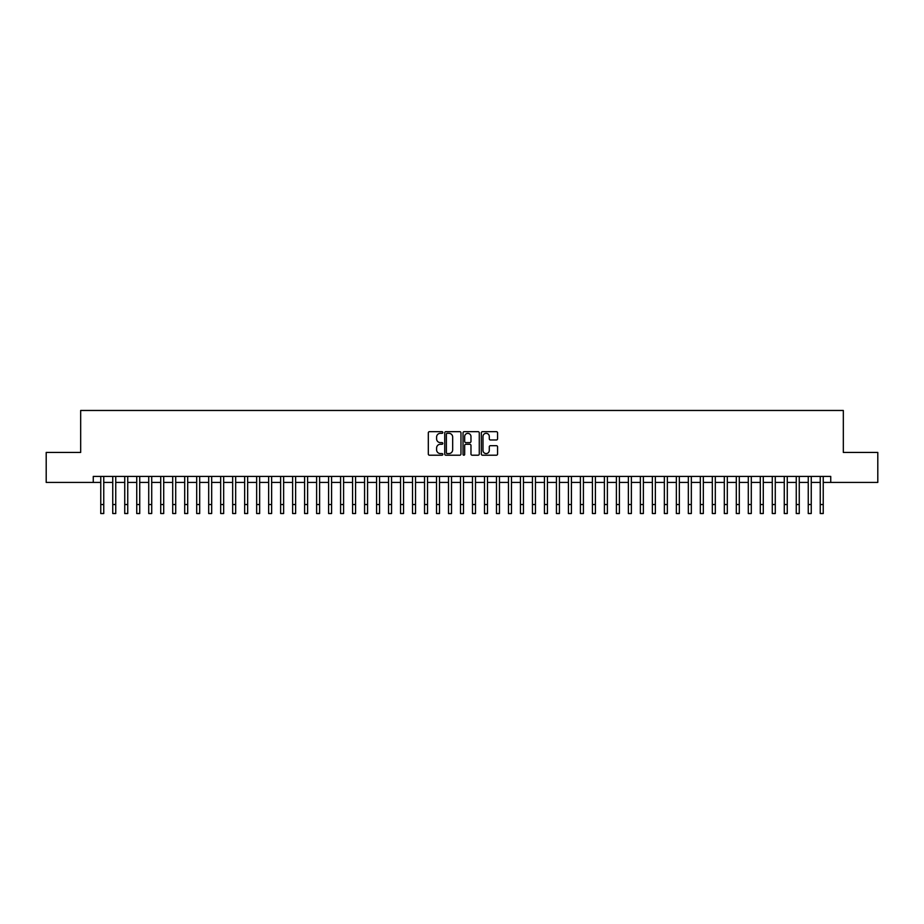 <?xml version="1.0" encoding="UTF-8"?>
<svg xmlns="http://www.w3.org/2000/svg" width="924" height="924" viewBox="0 0 924 924"><rect width="100%" height="100%" fill="white"/><g stroke="black" fill="none" stroke-linecap="round" stroke-linejoin="round"><path stroke-width="1.39" d="M442.815 432.501A0.82 0.82 0 0 0 441.995 431.67L429.487 431.67A1.178 1.178 0 0 0 428.309 432.848L428.309 454.042A1.178 1.178 0 0 0 429.487 455.209L441.995 455.209A0.82 0.82 0 0 0 442.815 454.389A0.82 0.82 0 0 0 441.995 453.568L440.367 453.568A3.765 3.765 0 0 1 436.602 449.803L436.602 448.036A3.765 3.765 0 0 1 440.367 444.271L441.995 444.271A0.82 0.82 0 0 0 442.815 443.439A0.82 0.82 0 0 0 441.995 442.619L440.367 442.619A3.765 3.765 0 0 1 436.602 438.854L436.602 437.087A3.765 3.765 0 0 1 440.367 433.321L441.995 433.321A0.82 0.82 0 0 0 442.815 432.501M496.396 439.974A1.178 1.178 0 0 0 497.574 438.796L497.574 432.848A1.178 1.178 0 0 0 496.396 431.67L482.513 431.67A1.178 1.178 0 0 0 481.335 432.848L481.335 454.042A1.178 1.178 0 0 0 482.513 455.209L496.396 455.209A1.178 1.178 0 0 0 497.574 454.042L497.574 446.858A1.178 1.178 0 0 0 496.396 445.68L490.459 445.68A1.178 1.178 0 0 0 489.281 446.858L489.281 450.415A3.153 3.153 0 0 1 486.128 453.568A3.153 3.153 0 0 1 482.986 450.415L482.986 436.474A3.153 3.153 0 0 1 486.128 433.321A3.153 3.153 0 0 1 489.281 436.474L489.281 438.796A1.178 1.178 0 0 0 490.459 439.974L496.396 439.974M93.266 482.42L46.2 482.42L46.2 452.437L80.677 452.437L80.677 410.464L843.323 410.464L843.323 452.437L877.8 452.437L877.8 482.42L830.734 482.42L830.734 476.414L93.266 476.414L93.266 482.42L100.762 482.42M460.972 432.848A1.178 1.178 0 0 0 459.794 431.67L445.899 431.67A1.178 1.178 0 0 0 444.733 432.848L444.733 454.042A1.178 1.178 0 0 0 445.899 455.209L459.794 455.209A1.178 1.178 0 0 0 460.972 454.042L460.972 432.848M464.206 431.67L478.101 431.67A1.178 1.178 0 0 1 479.267 432.848L479.267 454.042A1.178 1.178 0 0 1 478.101 455.209L472.152 455.209A1.178 1.178 0 0 1 470.974 454.042L470.974 445.449A1.178 1.178 0 0 0 469.796 444.271L465.858 444.271A1.178 1.178 0 0 0 464.68 445.449L464.68 454.389A0.82 0.82 0 0 1 463.86 455.209A0.82 0.82 0 0 1 463.028 454.389L463.028 432.848A1.178 1.178 0 0 1 464.206 431.67M103.754 482.42L112.751 482.42M115.754 482.42L124.74 482.42M127.743 482.42L136.74 482.42M139.732 482.42L148.729 482.42M151.721 482.42L160.718 482.42M163.71 482.42L172.707 482.42M175.71 482.42L184.696 482.42M187.699 482.42L196.697 482.42M199.688 482.42L208.685 482.42M211.677 482.42L220.674 482.42M223.677 482.42L232.663 482.42M235.666 482.42L244.652 482.42M247.655 482.42L256.653 482.42M259.644 482.42L268.641 482.42M271.633 482.42L280.63 482.42M283.633 482.42L292.619 482.42M295.622 482.42L304.608 482.42M307.611 482.42L316.609 482.42M319.6 482.42L328.598 482.42M331.589 482.42L340.586 482.42M343.589 482.42L352.575 482.42M355.578 482.42L364.576 482.42M367.567 482.42L376.565 482.42M379.556 482.42L388.554 482.42M391.557 482.42L400.542 482.42M403.545 482.42L412.531 482.42M415.534 482.42L424.532 482.42M427.523 482.42L436.521 482.42M439.512 482.42L448.51 482.42M451.513 482.42L460.498 482.42M463.502 482.42L472.487 482.42M475.49 482.42L484.488 482.42M487.479 482.42L496.477 482.42M499.468 482.42L508.466 482.42M511.469 482.42L520.455 482.42M523.458 482.42L532.443 482.42M535.446 482.42L544.444 482.42M547.435 482.42L556.433 482.42M559.424 482.42L568.422 482.42M571.425 482.42L580.411 482.42M583.414 482.42L592.411 482.42M595.403 482.42L604.4 482.42M607.391 482.42L616.389 482.42M619.392 482.42L628.378 482.42M631.381 482.42L640.367 482.42M643.37 482.42L652.367 482.42M655.359 482.42L664.356 482.42M667.347 482.42L676.345 482.42M679.348 482.42L688.334 482.42M691.337 482.42L700.323 482.42M703.326 482.42L712.323 482.42M715.315 482.42L724.312 482.42M727.304 482.42L736.301 482.42M739.304 482.42L748.29 482.42M751.293 482.42L760.29 482.42M763.282 482.42L772.279 482.42M775.271 482.42L784.268 482.42M787.26 482.42L796.257 482.42M799.26 482.42L808.246 482.42M811.249 482.42L820.246 482.42M823.238 482.42L830.734 482.42M447.204 433.321A0.82 0.82 0 0 0 446.373 434.141L446.373 452.737A0.82 0.82 0 0 0 447.204 453.568L448.902 453.568A3.765 3.765 0 0 0 452.668 449.803L452.668 437.087A3.765 3.765 0 0 0 448.902 433.321L447.204 433.321M470.974 436.532A3.153 3.153 0 0 0 467.821 433.379A3.153 3.153 0 0 0 464.68 436.532L464.68 441.441A1.178 1.178 0 0 0 465.858 442.619L469.796 442.619A1.178 1.178 0 0 0 470.974 441.441L470.974 436.532M100.762 504.539L103.754 504.539L103.754 513.536L100.762 513.536L100.762 476.414M103.754 504.539L103.754 476.414M112.751 504.539L115.754 504.539L115.754 513.536L112.751 513.536L112.751 476.414M115.754 504.539L115.754 476.414M124.74 504.539L127.743 504.539L127.743 513.536L124.74 513.536L124.74 476.414M127.743 504.539L127.743 476.414M136.74 504.539L139.732 504.539L139.732 513.536L136.74 513.536L136.74 476.414M139.732 504.539L139.732 476.414M148.729 504.539L151.721 504.539L151.721 513.536L148.729 513.536L148.729 476.414M151.721 504.539L151.721 476.414M160.718 504.539L163.71 504.539L163.71 513.536L160.718 513.536L160.718 476.414M163.71 504.539L163.71 476.414M172.707 504.539L175.71 504.539L175.71 513.536L172.707 513.536L172.707 476.414M175.71 504.539L175.71 476.414M184.696 504.539L187.699 504.539L187.699 513.536L184.696 513.536L184.696 476.414M187.699 504.539L187.699 476.414M196.697 504.539L199.688 504.539L199.688 513.536L196.697 513.536L196.697 476.414M199.688 504.539L199.688 476.414M208.685 504.539L211.677 504.539L211.677 513.536L208.685 513.536L208.685 476.414M211.677 504.539L211.677 476.414M220.674 504.539L223.677 504.539L223.677 513.536L220.674 513.536L220.674 476.414M223.677 504.539L223.677 476.414M232.663 504.539L235.666 504.539L235.666 513.536L232.663 513.536L232.663 476.414M235.666 504.539L235.666 476.414M244.652 504.539L247.655 504.539L247.655 513.536L244.652 513.536L244.652 476.414M247.655 504.539L247.655 476.414M256.653 504.539L259.644 504.539L259.644 513.536L256.653 513.536L256.653 476.414M259.644 504.539L259.644 476.414M268.641 504.539L271.633 504.539L271.633 513.536L268.641 513.536L268.641 476.414M271.633 504.539L271.633 476.414M280.63 504.539L283.633 504.539L283.633 513.536L280.63 513.536L280.63 476.414M283.633 504.539L283.633 476.414M292.619 504.539L295.622 504.539L295.622 513.536L292.619 513.536L292.619 476.414M295.622 504.539L295.622 476.414M304.608 504.539L307.611 504.539L307.611 513.536L304.608 513.536L304.608 476.414M307.611 504.539L307.611 476.414M316.609 504.539L319.6 504.539L319.6 513.536L316.609 513.536L316.609 476.414M319.6 504.539L319.6 476.414M328.598 504.539L331.589 504.539L331.589 513.536L328.598 513.536L328.598 476.414M331.589 504.539L331.589 476.414M340.586 504.539L343.589 504.539L343.589 513.536L340.586 513.536L340.586 476.414M343.589 504.539L343.589 476.414M352.575 504.539L355.578 504.539L355.578 513.536L352.575 513.536L352.575 476.414M355.578 504.539L355.578 476.414M364.576 504.539L367.567 504.539L367.567 513.536L364.576 513.536L364.576 476.414M367.567 504.539L367.567 476.414M376.565 504.539L379.556 504.539L379.556 513.536L376.565 513.536L376.565 476.414M379.556 504.539L379.556 476.414M388.554 504.539L391.557 504.539L391.557 513.536L388.554 513.536L388.554 476.414M391.557 504.539L391.557 476.414M400.542 504.539L403.545 504.539L403.545 513.536L400.542 513.536L400.542 476.414M403.545 504.539L403.545 476.414M412.531 504.539L415.534 504.539L415.534 513.536L412.531 513.536L412.531 476.414M415.534 504.539L415.534 476.414M424.532 504.539L427.523 504.539L427.523 513.536L424.532 513.536L424.532 476.414M427.523 504.539L427.523 476.414M436.521 504.539L439.512 504.539L439.512 513.536L436.521 513.536L436.521 476.414M439.512 504.539L439.512 476.414M448.51 504.539L451.513 504.539L451.513 513.536L448.51 513.536L448.51 476.414M451.513 504.539L451.513 476.414M460.498 504.539L463.502 504.539L463.502 513.536L460.498 513.536L460.498 476.414M463.502 504.539L463.502 476.414M472.487 504.539L475.49 504.539L475.49 513.536L472.487 513.536L472.487 476.414M475.49 504.539L475.49 476.414M484.488 504.539L487.479 504.539L487.479 513.536L484.488 513.536L484.488 476.414M487.479 504.539L487.479 476.414M496.477 504.539L499.468 504.539L499.468 513.536L496.477 513.536L496.477 476.414M499.468 504.539L499.468 476.414M508.466 504.539L511.469 504.539L511.469 513.536L508.466 513.536L508.466 476.414M511.469 504.539L511.469 476.414M520.455 504.539L523.458 504.539L523.458 513.536L520.455 513.536L520.455 476.414M523.458 504.539L523.458 476.414M532.443 504.539L535.446 504.539L535.446 513.536L532.443 513.536L532.443 476.414M535.446 504.539L535.446 476.414M544.444 504.539L547.435 504.539L547.435 513.536L544.444 513.536L544.444 476.414M547.435 504.539L547.435 476.414M556.433 504.539L559.424 504.539L559.424 513.536L556.433 513.536L556.433 476.414M559.424 504.539L559.424 476.414M568.422 504.539L571.425 504.539L571.425 513.536L568.422 513.536L568.422 476.414M571.425 504.539L571.425 476.414M580.411 504.539L583.414 504.539L583.414 513.536L580.411 513.536L580.411 476.414M583.414 504.539L583.414 476.414M592.411 504.539L595.403 504.539L595.403 513.536L592.411 513.536L592.411 476.414M595.403 504.539L595.403 476.414M604.4 504.539L607.391 504.539L607.391 513.536L604.4 513.536L604.4 476.414M607.391 504.539L607.391 476.414M616.389 504.539L619.392 504.539L619.392 513.536L616.389 513.536L616.389 476.414M619.392 504.539L619.392 476.414M628.378 504.539L631.381 504.539L631.381 513.536L628.378 513.536L628.378 476.414M631.381 504.539L631.381 476.414M640.367 504.539L643.37 504.539L643.37 513.536L640.367 513.536L640.367 476.414M643.37 504.539L643.37 476.414M652.367 504.539L655.359 504.539L655.359 513.536L652.367 513.536L652.367 476.414M655.359 504.539L655.359 476.414M664.356 504.539L667.347 504.539L667.347 513.536L664.356 513.536L664.356 476.414M667.347 504.539L667.347 476.414M676.345 504.539L679.348 504.539L679.348 513.536L676.345 513.536L676.345 476.414M679.348 504.539L679.348 476.414M688.334 504.539L691.337 504.539L691.337 513.536L688.334 513.536L688.334 476.414M691.337 504.539L691.337 476.414M700.323 504.539L703.326 504.539L703.326 513.536L700.323 513.536L700.323 476.414M703.326 504.539L703.326 476.414M712.323 504.539L715.315 504.539L715.315 513.536L712.323 513.536L712.323 476.414M715.315 504.539L715.315 476.414M724.312 504.539L727.304 504.539L727.304 513.536L724.312 513.536L724.312 476.414M727.304 504.539L727.304 476.414M736.301 504.539L739.304 504.539L739.304 513.536L736.301 513.536L736.301 476.414M739.304 504.539L739.304 476.414M748.29 504.539L751.293 504.539L751.293 513.536L748.29 513.536L748.29 476.414M751.293 504.539L751.293 476.414M760.29 504.539L763.282 504.539L763.282 513.536L760.29 513.536L760.29 476.414M763.282 504.539L763.282 476.414M772.279 504.539L775.271 504.539L775.271 513.536L772.279 513.536L772.279 476.414M775.271 504.539L775.271 476.414M784.268 504.539L787.26 504.539L787.26 513.536L784.268 513.536L784.268 476.414M787.26 504.539L787.26 476.414M796.257 504.539L799.26 504.539L799.26 513.536L796.257 513.536L796.257 476.414M799.26 504.539L799.26 476.414M808.246 504.539L811.249 504.539L811.249 513.536L808.246 513.536L808.246 476.414M811.249 504.539L811.249 476.414M820.246 504.539L823.238 504.539L823.238 513.536L820.246 513.536L820.246 476.414M823.238 504.539L823.238 476.414"/></g></svg>
